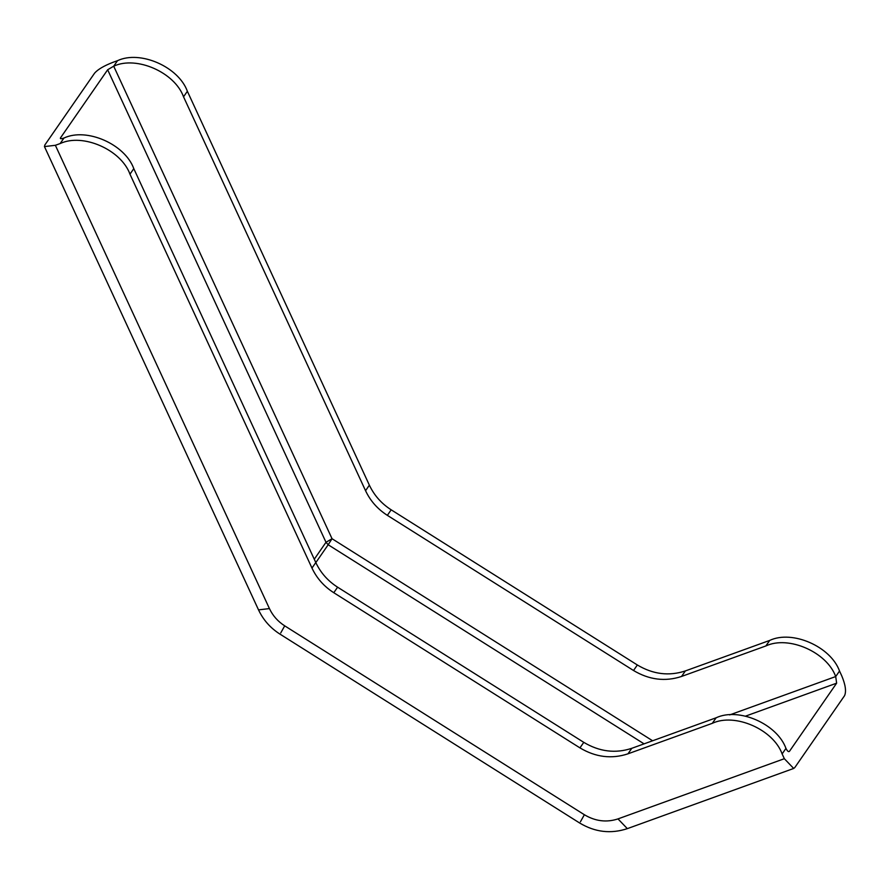 <?xml version="1.0" encoding="UTF-8"?>
<svg xmlns="http://www.w3.org/2000/svg" width="889" height="889" viewBox="0 0 889 889"><rect width="100%" height="100%" fill="white"/><g stroke="black" fill="none" stroke-linecap="round" stroke-linejoin="round"><path stroke-width="1.33" d="M55.362 145.296L60.13 143.573C82.755 132.883 121.16 149.719 129.972 174.177L311.972 568.071C316.784 578.261 324.052 586.484 333.786 592.719L579.95 747.882C595.641 757.239 611.654 759.217 627.967 753.828L712.3 723.324C734.914 712.634 773.319 729.469 782.131 753.928L784.342 758.706L793.688 768.452L794.81 767.54L844.55 695.698C846.439 691.453 845.495 684.819 841.739 675.807L839.527 671.028C830.715 646.57 792.31 629.734 769.696 640.424L685.363 670.928C669.05 676.318 653.048 674.34 637.346 664.983L391.182 509.819C381.448 503.585 374.18 495.362 369.368 485.172L187.368 91.278C178.556 66.819 140.151 49.995 117.526 60.674L112.759 62.397C103.88 65.875 97.834 69.442 94.623 73.109L44.872 144.951L44.45 146.585L258.521 609.876L269.434 608.587L55.362 145.296L44.45 146.585M117.526 60.674L113.703 66.197C136.328 55.518 174.733 72.342 183.534 96.801L365.546 490.695C370.357 500.896 377.625 509.108 387.36 515.353L633.524 670.506C649.214 679.863 665.228 681.841 681.541 676.462L765.874 645.947C788.487 635.268 826.892 652.093 835.704 676.551L839.527 671.028M782.131 753.928L785.954 748.394C777.153 723.946 738.748 707.111 716.123 717.79L631.79 748.305C615.477 753.694 599.475 751.705 583.773 742.348L337.609 587.196C327.874 580.962 320.607 572.738 315.795 562.537L133.795 168.643C124.982 144.196 86.577 127.36 63.964 138.039L60.13 143.573M785.954 748.394C787.376 751.161 788.532 752.15 789.443 751.338L836.638 683.174L835.704 676.551L729.647 714.923M652.604 740.77L332.042 538.723L113.703 66.197L107.658 69.764L60.463 137.928C59.996 138.928 61.163 138.973 63.964 138.039M769.696 640.424L765.874 645.947M681.541 676.462L685.363 670.928M183.534 96.801L187.368 91.278M365.546 490.695L369.368 485.172M716.123 717.79L712.3 723.324M631.79 748.305L627.967 753.828M129.972 174.177L133.795 168.643M315.795 562.537L311.972 568.071M280.757 632.901L284.702 625.845C277.89 621.478 272.801 615.733 269.434 608.587M580.428 821.78L584.373 814.735L284.702 625.845M793.688 768.452L627.334 828.637L617.988 818.902C606.565 822.669 595.363 821.28 584.373 814.735M784.342 758.706L617.988 818.902M745.638 716.101L836.638 683.174M107.658 69.764L325.996 542.29L332.042 538.723L328.174 544.757L644.069 743.86M314.273 559.225L325.996 542.29L328.174 544.757L315.828 562.593M337.609 587.196L333.786 592.719M583.773 742.348L579.95 747.882M633.524 670.506L637.346 664.983M387.36 515.353L391.182 509.819M627.334 828.637C610.832 834.104 594.908 832.204 579.539 822.936L279.879 634.057C270.378 627.99 263.266 619.933 258.521 609.876"/></g></svg>
